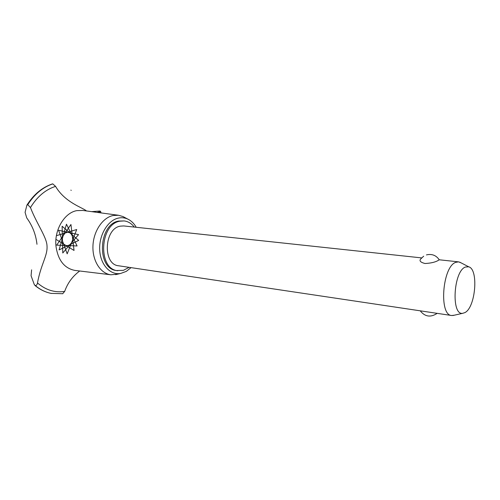 <?xml version="1.0" encoding="UTF-8"?>
<svg xmlns="http://www.w3.org/2000/svg" width="500" height="500" viewBox="0 0 500 500"><rect width="100%" height="100%" fill="white"/><g stroke="black" fill="none" stroke-linecap="round" stroke-linejoin="round"><path stroke-width="0.75" d="M134.281 227.075C131.488 223.45 128.094 221.4 124.094 220.925L118.606 221.069C98.344 224.181 96.544 269.019 116.481 270.531L123.375 270.344L129.113 267.344M124.094 220.925L119.838 221.194C99.581 224.319 97.775 269.212 117.713 270.719M454.237 315.219L451.644 315.512L118.606 265.775C102.644 264.613 104 228.775 120.2 226.163L123.713 225.938L421.6 257.894M451.644 315.512C438.781 315.312 442.369 266.8 455.675 262.362L458.525 261.856L460.962 262.8M439.212 259.788L438.188 260.475C435.112 262.219 430.719 263.231 424.994 263.506C420.525 262.344 419.087 260.844 420.688 259L423.681 256.181M465.337 267.05C453.406 271.325 451.025 315.706 462.744 313.3L464.837 312.631C475.538 307.731 478.844 269.288 468.706 266.8L465.337 267.05M136.231 227.281C134.006 223.406 131.15 220.656 127.662 219.037C124.706 217.712 121.613 217.394 118.387 218.088C107.812 220.275 98.944 235.05 99.7 249.825C100.312 264.625 110.237 275.394 120.681 273.45L126.275 271.394L131.056 267.631M124.944 217.587L123.025 216.562L118.5 215.269L113.062 215.519C102.55 217.688 93.406 231.325 92.944 246.106C92.381 260.894 100.556 273.581 110.869 274.781L117.688 274.169M82.737 210.438L76.819 210.631C64.513 212.7 54.237 229.762 55.956 246.006C57.944 260.138 64.237 268.269 74.837 270.406L75.044 270.431M36.975 244.288C35.9 234.594 32.481 225.787 26.719 217.881L25.081 212.344L26.9 205.156L27.75 204.681L30.469 207.556C36.306 222.969 46.706 237.244 47 245.681C47.831 255.681 41.044 263.669 37.487 282.962C45.706 290.05 54.769 292.869 64.675 291.413C67.625 283.025 72.638 276.219 79.713 271M37.487 282.962C37.156 284.662 36.438 285.544 35.331 285.6L34.25 284.488L31.069 275.725L31.612 269.844M91.656 211.644L99.85 211.019L100.494 211.287L99.631 211.731L96.994 212.362M86.463 210.944C83.094 207.769 64.938 202.581 55.575 186.369L52.787 183.881L52.331 183.938C42.225 187.375 33.794 194.375 27.025 204.944M100.025 212.775L99.631 211.731M62.669 293.738L64.675 291.413M55.575 186.369C45.538 189.587 37.169 196.65 30.469 207.556M56.413 235.688L76.719 229.519L67.188 253.837L58.569 230.275L78.544 234.644L62.781 252.981L62.106 226.244L78.669 240.406L59.069 249.931L66.469 224.225L77.094 245.956L56.656 245.138L70.95 224.513L74.037 250.45L55.944 239.356M52.787 183.881C42.9 187.194 34.556 194.131 27.75 204.681M52.756 183.875C42.869 187.194 34.525 194.125 27.719 204.681M35.3 285.594C40.125 289.613 45.381 292.213 51.062 293.381L62.794 293.719M35.331 285.6C40.275 289.713 45.656 292.337 51.481 293.463L51.45 293.456M420.225 310.819C424.875 316.688 430.375 317.625 436.719 313.637L437.075 313.337M439.325 259.919C436.206 255.306 431.912 253.637 426.438 254.906M462.744 313.3L452.775 315.55M468.706 266.8L459.631 262.113M439.25 259.788L458.525 261.856M120.681 273.45L115.575 274.669M110.869 274.781L74.837 270.406M70.894 190.106L71.219 190.413M100.494 211.287L101.075 212.919M51.062 293.381C45.194 292.162 39.8 289.506 34.875 285.406M118.5 215.269L82.531 210.413M127.662 219.037L123.025 216.562"/></g></svg>
